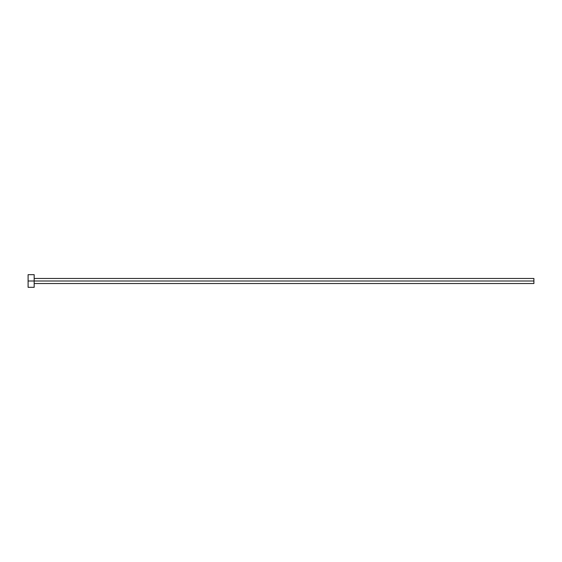 <?xml version="1.0" encoding="UTF-8"?>
<svg xmlns="http://www.w3.org/2000/svg" width="562" height="562" viewBox="0 0 562 562"><rect width="100%" height="100%" fill="white"/><g stroke="black" fill="none" stroke-linecap="round" stroke-linejoin="round"><path stroke-width="0.84" d="M28.1 287.322L28.1 274.678L28.1 281L533.9 281L533.9 283.529L533.9 281L28.1 281L28.1 287.322L34.17 287.322L34.17 274.678L34.17 287.322M533.9 281L533.9 278.471L533.9 281M34.17 283.529L533.9 283.529M28.1 274.678L34.17 274.678M34.17 278.471L533.9 278.471"/></g></svg>
